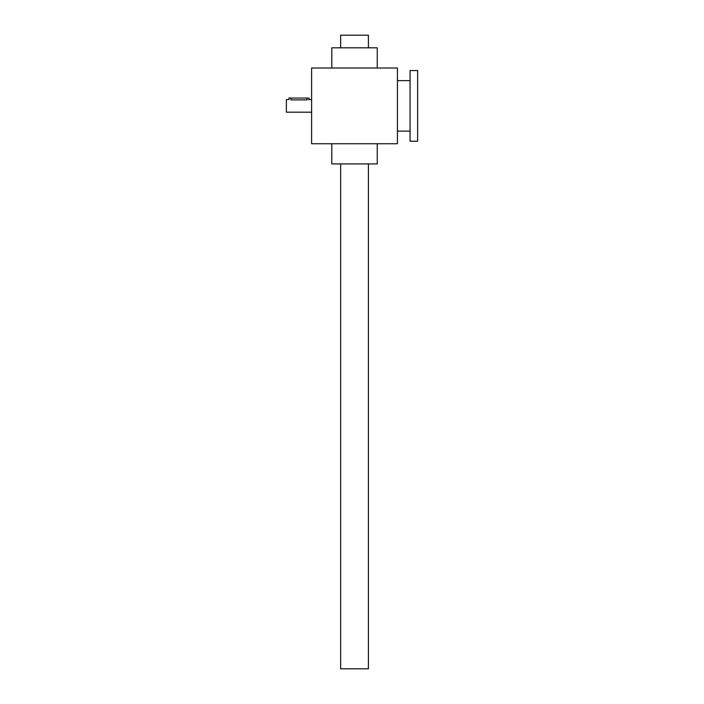 <?xml version="1.0" encoding="UTF-8"?>
<svg xmlns="http://www.w3.org/2000/svg" width="704" height="704" viewBox="0 0 704 704"><rect width="100%" height="100%" fill="white"/><g stroke="black" fill="none" stroke-linecap="round" stroke-linejoin="round"><path stroke-width="1.06" d="M311.608 68.015L311.608 143.748L397.434 143.748L397.434 68.015L311.608 68.015M331.804 143.748L331.804 163.935L377.247 163.935L377.247 143.748M331.804 68.015L331.804 47.819L377.247 47.819L377.247 68.015M289.036 99.616L288.895 98.058L309.091 98.058L309.091 99.572L308.493 99.73M311.608 112.191L286.37 112.191L286.37 99.572L288.895 99.572M307.067 98.058L307.067 99.898C309.672 99.537 309.672 99.537 307.067 99.898C309.672 99.537 309.672 99.537 307.067 99.898L290.91 99.898C288.306 99.537 288.306 99.537 290.91 99.898L290.91 98.058M368.412 163.935L368.412 668.8L340.639 668.8L340.639 163.935M368.412 47.819L368.412 35.2L340.639 35.2L340.639 47.819M417.63 70.541L417.63 141.222L410.062 141.222L410.062 70.541L417.63 70.541M309.091 99.572L311.608 99.572M410.062 80.634L397.434 80.634M410.062 131.12L397.434 131.12"/></g></svg>
